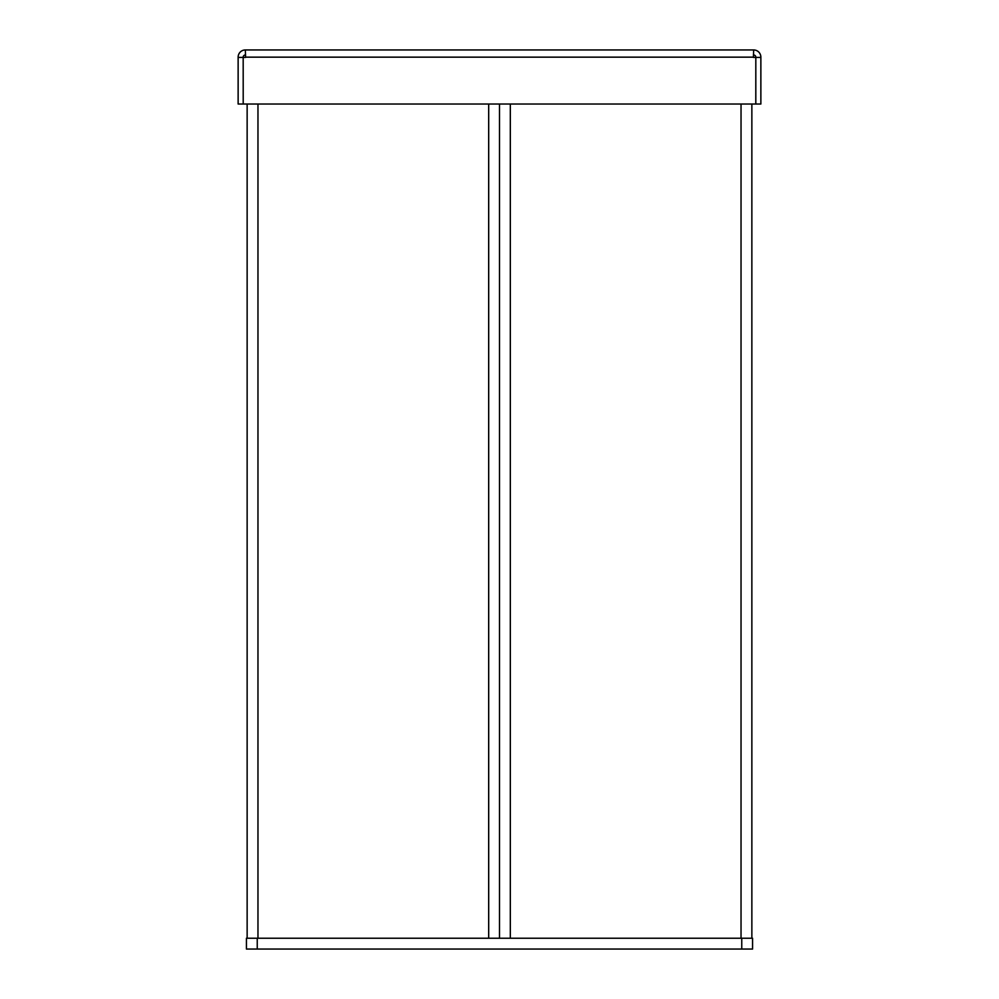 <?xml version="1.0" encoding="UTF-8"?>
<svg xmlns="http://www.w3.org/2000/svg" width="999" height="999" viewBox="0 0 999 999"><rect width="100%" height="100%" fill="white"/><g stroke="black" fill="none" stroke-linecap="round" stroke-linejoin="round"><path stroke-width="1.5" d="M741.758 949.05L741.758 938.236L752.572 938.236L752.572 949.05L246.428 949.05L246.428 938.236L257.243 938.236L257.243 949.05M741.758 938.236L257.243 938.236M751.86 938.236L751.86 104.021M499.5 938.236L499.5 104.021L499.5 938.236M760.863 57.418L760.863 57.155A7.205 7.205 0 0 0 753.658 49.95L753.408 57.418L760.863 57.418L760.863 104.021L755.818 104.021L755.818 57.418L755.793 104.021L238.137 104.021L238.137 57.418L243.182 57.418L243.207 104.021L243.182 57.418L245.592 57.418L245.342 49.95A7.205 7.205 0 0 0 238.137 57.155L238.137 57.418M245.592 54.995L245.342 54.995A2.16 2.16 0 0 0 243.182 57.155L243.182 57.418M755.818 57.418L755.818 57.155A2.16 2.16 0 0 0 753.658 54.995L753.408 54.995M753.408 49.95L245.592 49.95M247.14 104.021L247.14 938.236M741.033 938.236L741.033 104.021M510.314 938.236L510.314 104.021M753.408 57.155L245.592 57.155M257.967 104.021L257.967 938.236M488.686 104.021L488.686 938.236"/></g></svg>
